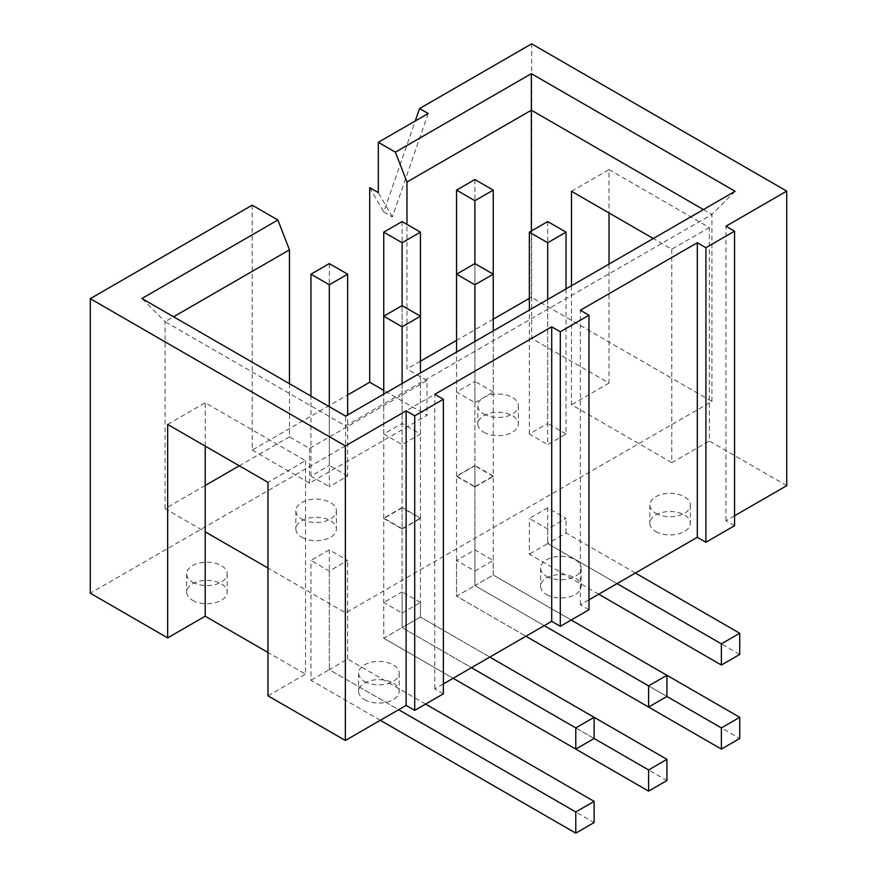 <?xml version="1.0" encoding="UTF-8"?>
<svg xmlns="http://www.w3.org/2000/svg" width="877" height="877" viewBox="0 0 877 877"><rect width="100%" height="100%" fill="white"/><g stroke="black" fill="none" stroke-linecap="round" stroke-linejoin="round"><path stroke-width="0.66" stroke-dasharray="4.38 3.29" d="M594.124 717.32L420.445 617.046L402.104 627.636L594.124 738.5L402.104 627.636L383.753 638.226L383.753 518.428L402.104 529.017L402.104 627.636L666.926 780.53M474.895 571.048L493.247 560.458L474.895 549.868L456.555 560.458L474.895 571.048L474.895 585.606L666.926 696.47L474.895 585.606L456.555 596.196L456.555 560.458M571.201 620.017L493.247 575.016L474.895 585.606L544.255 625.652M666.926 675.29L493.247 575.016L493.247 560.458M474.895 341.504L474.895 486.647L493.247 476.058L493.247 330.914M489.804 657.092L420.445 617.046L420.445 518.428L402.104 507.838L383.753 518.428M402.104 507.838L402.104 627.636L471.464 667.682M474.895 179.533L474.895 381.407L456.555 392.008L474.895 402.598L474.895 263.593L474.895 465.468L456.555 476.058L456.555 352.094M493.247 476.058L474.895 465.468M474.895 549.868L474.895 585.606L456.555 596.196L525.915 636.242L456.555 596.196L456.555 476.397L474.895 486.987L474.895 585.606L739.728 738.5M383.753 434.027L402.104 444.617L420.445 434.027L402.104 423.438L383.753 434.027L383.753 316.213M402.104 221.563L402.104 423.438M420.445 434.027L420.445 316.213M456.555 476.058L474.895 486.647M453.113 678.272L383.753 638.226L383.753 602.477L402.104 613.078L402.104 627.636L383.753 638.226L453.113 678.272M402.104 383.534L402.104 528.678L420.445 518.088L402.104 507.498L402.104 305.624L402.104 444.617M402.104 529.017L420.445 518.428M456.555 392.008L456.555 274.183M474.895 402.598L493.247 392.008L493.247 274.183M547.697 299.474L547.697 444.617L566.038 434.027L566.038 288.884M547.697 221.563L547.697 423.438L529.357 434.027L547.697 444.617M529.357 434.027L529.357 310.063M566.038 434.027L547.697 423.438M329.303 406.698L329.303 486.647L347.643 476.058L347.643 414.974M329.303 263.593L329.303 465.468L310.962 476.058L329.303 486.647M310.962 476.058L310.962 396.108M347.643 476.058L329.303 465.468M420.445 518.088L420.445 372.944M402.104 507.498L383.753 518.088L402.104 528.678M383.753 518.088L383.753 394.124M474.895 486.987L493.247 476.397L493.247 575.016L474.895 585.606L474.895 465.808L456.555 476.397M493.247 476.397L474.895 465.808M635.397 573.032L566.038 532.986L547.697 543.576L617.057 583.622M547.697 507.838L529.357 518.428L547.697 529.017L566.038 518.428L547.697 507.838L547.697 543.576L739.728 654.439M598.717 594.211L529.357 554.165L529.357 518.428M547.697 529.017L547.697 543.576L529.357 554.165M566.038 532.986L566.038 518.428M425.597 704.078L347.643 659.076L329.303 669.666L398.662 709.712M329.303 549.868L310.962 560.458L329.303 571.048L347.643 560.458L329.303 549.868L329.303 669.666L594.124 822.56M380.322 720.302L310.962 680.256L310.962 560.458M329.303 571.048L329.303 669.666L310.962 680.256M347.643 659.076L347.643 560.458M402.104 613.078L420.445 602.477L420.445 617.046L402.104 627.636L402.104 591.887L383.753 602.477M420.445 602.477L402.104 591.887M192.589 600.328A20.27 11.697 0 0 0 214.679 602.872A20.27 11.697 0 0 0 227.187 592.063A20.27 11.697 0 0 0 206.917 580.355A20.27 11.697 0 0 0 186.658 592.063A20.27 11.697 0 0 0 192.589 600.328M192.589 582.131A20.27 11.697 0 0 0 214.679 584.663A20.27 11.697 0 0 0 227.187 573.854A20.27 11.697 0 0 0 206.917 562.157A20.27 11.697 0 0 0 186.658 573.854A20.27 11.697 0 0 0 192.589 582.131M364.558 699.616A20.27 11.697 0 0 0 386.636 702.148A20.27 11.697 0 0 0 399.156 691.339A20.27 11.697 0 0 0 378.886 679.642A20.27 11.697 0 0 0 358.616 691.339A20.27 11.697 0 0 0 364.558 699.616M364.558 681.407A20.27 11.697 0 0 0 386.636 683.95A20.27 11.697 0 0 0 399.156 673.141A20.27 11.697 0 0 0 378.886 661.433A20.27 11.697 0 0 0 358.616 673.141A20.27 11.697 0 0 0 364.558 681.407M483.786 432.218A20.27 11.697 0 0 0 505.865 434.751A20.27 11.697 0 0 0 518.384 423.942A20.27 11.697 0 0 0 498.114 412.245A20.27 11.697 0 0 0 477.844 423.942A20.27 11.697 0 0 0 483.786 432.218M483.786 414.01A20.27 11.697 0 0 0 505.865 416.553A20.27 11.697 0 0 0 518.384 405.733A20.27 11.697 0 0 0 498.114 394.036A20.27 11.697 0 0 0 477.844 405.733A20.27 11.697 0 0 0 483.786 414.01M655.744 531.495A20.27 11.697 0 0 0 677.833 534.027A20.27 11.697 0 0 0 690.342 523.218A20.27 11.697 0 0 0 670.083 511.521A20.27 11.697 0 0 0 649.813 523.218A20.27 11.697 0 0 0 655.744 531.495M655.744 513.297A20.27 11.697 0 0 0 677.833 515.829A20.27 11.697 0 0 0 690.342 505.02A20.27 11.697 0 0 0 670.083 493.323A20.27 11.697 0 0 0 649.813 505.02A20.27 11.697 0 0 0 655.744 513.297M546.546 594.54A20.27 11.697 0 0 0 568.636 597.073A20.27 11.697 0 0 0 581.144 586.264A20.27 11.697 0 0 0 560.885 574.567A20.27 11.697 0 0 0 540.616 586.264A20.27 11.697 0 0 0 546.546 594.54M546.546 576.342A20.27 11.697 -0 0 0 568.636 578.875A20.27 11.697 -0 0 0 581.144 568.066A20.27 11.697 -0 0 0 560.885 556.369A20.27 11.697 -0 0 0 540.616 568.066A20.27 11.697 -0 0 0 546.546 576.342M301.787 537.283A20.27 11.697 0 0 0 323.876 539.826A20.27 11.697 0 0 0 336.384 529.017A20.27 11.697 0 0 0 316.115 517.309A20.27 11.697 0 0 0 295.856 529.017A20.27 11.697 0 0 0 301.787 537.283M301.787 519.085A20.27 11.697 -0 0 0 323.876 521.618A20.27 11.697 -0 0 0 336.384 510.809A20.27 11.697 -0 0 0 316.115 499.112A20.27 11.697 -0 0 0 295.856 510.809A20.27 11.697 -0 0 0 301.787 519.085M252.203 205.185L252.203 450.087L347.643 394.979M252.203 450.087L309.526 483.172L427.033 415.336L383.753 390.353M289.465 383.698L289.465 436.845L309.526 448.432L427.033 380.585L427.033 415.336M309.526 483.172L309.526 448.432M734.564 525.707L725.97 520.741L734.564 515.775M725.97 520.741L725.97 226.2M588.971 609.767L580.366 604.801L588.971 599.835M580.366 604.801L580.366 310.261M443.367 693.828L434.773 688.862L443.367 683.896M434.773 688.862L434.773 394.321M205.207 446.108L205.207 402.751L305.514 460.666L267.967 482.35M167.66 424.435L205.207 402.751M305.514 460.666L305.514 674.128L267.967 652.455M571.486 285.738L571.486 404.746L671.793 462.661L671.793 378.272L711.927 401.436L345.637 612.902L267.967 568.066M267.967 695.812L305.514 674.128M428.184 113.517L392.359 216.937L383.753 211.971L415.281 120.96M392.359 216.937L378.316 192.611M369.71 187.645L383.753 211.971M609.033 264.065L609.033 383.074L531.648 338.39L531.648 43.85M531.648 338.39L90.276 593.214M786.724 485.661L709.34 440.988L709.34 227.527L609.033 169.612L609.033 212.958M709.34 227.527L671.793 249.2L653.288 238.511M571.486 191.285L609.033 169.612M531.363 231.002L531.363 297.193L671.793 378.272L671.793 249.2M671.793 462.661L709.34 440.988M609.033 383.074L571.486 404.746M420.445 361.225L406.972 368.998L406.972 224.38M531.363 297.193L529.357 298.344M493.247 319.195L456.555 340.375M711.927 401.436L711.927 214.448L345.637 425.926L165.073 321.673L173.558 316.783M703.442 209.559L711.927 214.448L735.09 191.285M345.637 612.902L345.637 416.126M205.207 485.496L165.073 508.66L205.207 531.824M165.073 508.66L165.073 321.673L141.91 298.509M289.465 436.845L239.311 465.797M427.033 380.585L406.972 368.998M493.247 392.008L474.895 381.407M186.658 573.854L186.658 592.063M227.187 573.854L227.187 592.063M358.616 673.141L358.616 691.339M399.156 673.141L399.156 691.339M477.844 405.733L477.844 423.942M518.384 405.733L518.384 423.942M649.813 505.02L649.813 523.218M690.342 505.02L690.342 523.218M540.616 568.066L540.616 586.264M581.144 568.066L581.144 586.264M295.856 510.809L295.856 529.017M336.384 510.809L336.384 529.017"/><path stroke-width="1.32" d="M471.464 667.682L575.783 727.91L594.124 717.32L594.124 738.5L648.585 769.94L666.926 759.35L489.804 657.092M648.585 769.94L648.585 791.12L666.926 780.53L666.926 759.35M648.585 707.059L666.926 696.47L666.926 675.29L648.585 685.88L648.585 707.059L525.915 636.242L721.376 749.09L721.376 727.91L739.728 717.32L571.201 620.017M493.247 330.914L493.247 274.183L474.895 263.593L456.555 274.183L474.895 284.773L493.247 274.183L493.247 190.123L474.895 200.712L474.895 263.593M474.895 284.773L474.895 341.504M456.555 352.094L456.555 190.123L474.895 200.712M383.753 394.124L383.753 316.213L402.104 326.803L420.445 316.213L420.445 232.153L402.104 221.563L383.753 232.153L402.104 242.743L402.104 305.624L383.753 316.213L383.753 232.153M648.585 791.12L453.113 678.272L575.783 749.09L575.783 727.91M544.255 625.652L648.585 685.88M420.445 232.153L402.104 242.743M493.247 190.123L474.895 179.533L456.555 190.123M566.038 232.153L547.697 221.563L529.357 232.153L547.697 242.743L566.038 232.153L566.038 288.884M547.697 242.743L547.697 299.474M529.357 310.063L529.357 232.153M347.643 414.974L347.643 274.183L329.303 263.593L310.962 274.183L329.303 284.773L329.303 406.698M347.643 274.183L329.303 284.773M310.962 396.108L310.962 274.183M420.445 372.944L420.445 316.213L402.104 305.624M402.104 326.803L402.104 383.534M666.926 696.47L721.376 727.91M721.376 749.09L739.728 738.5L739.728 717.32M617.057 583.622L721.376 643.85L721.376 665.029L739.728 654.439L739.728 633.26L635.397 573.032M739.728 633.26L721.376 643.85M721.376 665.029L598.717 594.211M398.662 709.712L575.783 811.97L594.124 801.381L425.597 704.078M575.783 811.97L575.783 833.15L594.124 822.56L594.124 801.381M575.783 833.15L380.322 720.302M594.124 738.5L575.783 749.09M347.643 394.979L369.71 382.24L369.71 187.645L378.316 192.611L378.316 142.304L395.395 152.16L531.363 73.668L735.09 191.285L345.637 416.126L141.91 298.509L277.877 220.006L252.203 205.185L90.276 298.673L345.352 445.944L406.117 410.864L406.117 705.404L414.711 710.37L443.367 693.828L443.367 399.276L414.711 415.83L406.117 410.864M383.753 390.353L369.71 382.24M173.558 316.783L289.465 249.857L289.465 383.698M289.465 249.857L277.877 220.006M734.564 515.775L786.724 485.661L786.724 191.12L725.97 226.2L734.564 231.166L705.908 247.709L697.303 242.743L580.366 310.261L588.971 315.227L560.304 331.769L551.71 326.803L434.773 394.321L443.367 399.276M588.971 599.835L697.303 537.283L705.908 542.249L734.564 525.707L734.564 231.166M705.908 542.249L705.908 247.709M697.303 537.283L697.303 242.743M443.367 683.896L551.71 621.344L560.304 626.31L588.971 609.767L588.971 315.227M560.304 626.31L560.304 331.769M551.71 621.344L551.71 326.803M414.711 710.37L414.711 415.83M267.967 652.455L205.207 616.213L167.66 637.897L167.66 424.435L267.967 482.35L267.967 695.812L345.352 740.484L406.117 705.404M345.352 740.484L345.352 445.944M205.207 616.213L205.207 446.108M267.967 568.066L205.207 531.824M167.66 637.897L90.276 593.214L90.276 298.673M415.281 120.96L419.579 108.551L428.184 113.517L378.316 142.304M419.579 108.551L531.648 43.85L786.724 191.12M609.033 212.958L609.033 264.065M653.288 238.511L571.486 191.285L571.486 285.738M406.972 224.38L406.972 182.021L531.363 110.206L531.363 231.002M529.357 298.344L493.247 319.195M456.555 340.375L420.445 361.225M531.363 73.668L531.363 110.206L703.442 209.559M239.311 465.797L205.207 485.496M395.395 152.16L406.972 182.021"/></g></svg>
